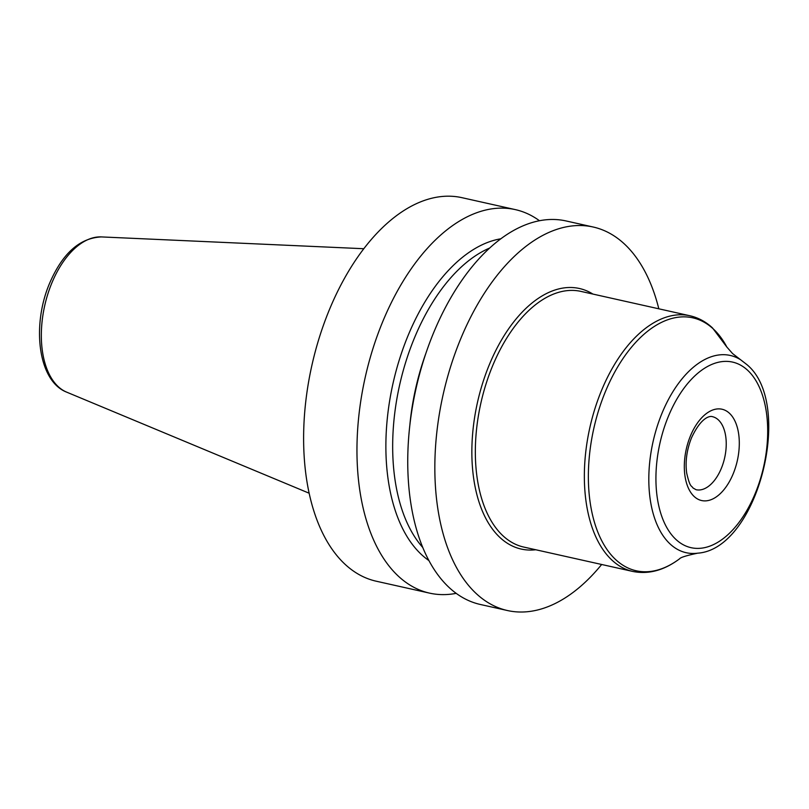 <?xml version="1.0" encoding="UTF-8"?>
<svg xmlns="http://www.w3.org/2000/svg" width="809" height="809" viewBox="0 0 809 809"><rect width="100%" height="100%" fill="white"/><g stroke="black" fill="none" stroke-linecap="round" stroke-linejoin="round"><path stroke-width="1.21" d="M539.472 220.736A196.496 109.882 102.6 0 0 515.303 209.612L461.959 197.679A196.496 109.882 102.6 0 0 330.355 307.39A196.496 109.882 -77.4 0 0 376.225 581.206L429.559 593.128A196.496 109.882 102.6 0 0 456.175 593.351M515.303 209.612A196.496 109.882 102.6 0 0 383.699 319.312A196.496 109.882 102.6 0 0 429.559 593.128M658.819 308.805A196.496 109.882 102.6 0 0 593.179 227.016A196.496 109.882 102.6 0 0 461.575 336.726A196.496 109.882 102.6 0 0 507.435 610.532A196.496 109.882 102.6 0 0 601.653 564.49M593.179 227.016L566.088 220.958A196.496 109.882 102.6 0 0 434.484 330.659A196.496 109.882 102.6 0 0 480.344 604.475L507.435 610.532M500.822 238.797A169.01 94.511 102.6 0 0 408.879 333.642A169.01 94.511 -77.4 0 0 428.891 560.546M309.149 493.217L66.662 392.143A79.919 44.687 -77.4 0 1 52.211 282.108A79.919 44.687 102.6 0 1 101.368 236.916L363.807 248.727M409.86 425.018A165.299 92.438 -77.4 0 1 425.888 353.321M422.733 547.44A165.299 92.438 -77.4 0 1 415.169 336.22A165.299 92.438 102.6 0 1 489.667 248.039M592.906 294.072A133.495 74.65 102.6 0 0 487.109 370.289A133.495 74.65 102.6 0 0 500.104 537.641A133.495 74.65 -77.4 0 0 535.75 549.756M689.925 315.763L580.913 291.392A130.997 73.255 102.6 0 0 486.189 383.446A130.997 73.255 102.6 0 0 503.056 535.871A130.997 73.255 -77.4 0 0 523.747 547.066L632.759 571.437A130.997 73.255 102.6 0 1 612.069 560.243A130.997 73.255 102.6 0 1 595.202 407.817A130.997 73.255 102.6 0 1 689.925 315.763C698.268 317.664 705.792 321.719 712.507 327.928L726.897 347.122A129.592 72.466 -77.4 0 0 713.275 328.919A129.592 72.466 102.6 0 0 606.002 390.191A129.592 72.466 102.6 0 0 615.78 559.707A129.592 72.466 -77.4 0 0 679.57 558.817M740.872 359.934A101.064 56.509 102.6 0 0 660.508 416.979A101.064 56.509 102.6 0 0 670.186 544.063A101.064 56.509 -77.4 0 0 697.671 553.174C757.77 549.23 794.741 403.58 746.758 364.505L732.539 353.533L726.866 347.061M676.041 539.552A95.078 53.172 102.6 0 0 754.746 494.592A95.078 53.172 102.6 0 0 747.577 370.219A95.078 53.172 102.6 0 0 668.871 415.179A95.078 53.172 102.6 0 0 676.041 539.552M729.405 413.227A46.78 26.161 102.6 0 0 690.684 435.343A46.78 26.161 102.6 0 0 694.213 496.544A46.78 26.161 102.6 0 0 732.934 474.418A46.78 26.161 102.6 0 0 729.405 413.227M712.405 416.665A37.426 20.933 -77.4 0 1 718.321 419.861A37.426 20.933 102.6 0 1 723.135 463.415A37.426 20.933 102.6 0 1 696.074 489.718L693 487.979C691.422 485.238 690.148 488.11 686.689 473.093C685.152 461.737 686.74 450.037 691.442 437.982C702 415.28 711.121 416.038 712.405 416.665M66.662 392.143C37.73 380.958 31.511 324.672 49.976 282.422C62.809 253.116 79.939 237.947 101.368 236.916M679.732 558.695C664.199 570.375 648.545 574.623 632.759 571.437M679.52 558.847C680.43 557.431 686.477 555.54 697.671 553.174"/></g></svg>
